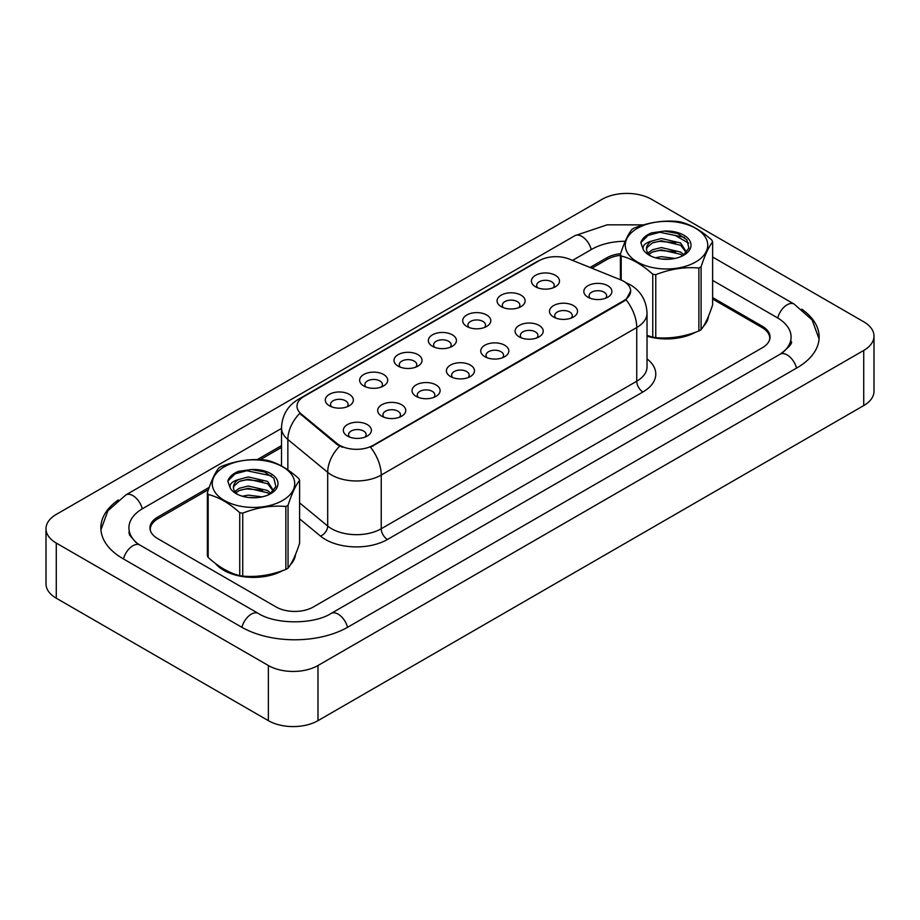 <?xml version="1.0" encoding="UTF-8"?>
<svg xmlns="http://www.w3.org/2000/svg" width="920" height="920" viewBox="0 0 920 920"><rect width="100%" height="100%" fill="white"/><g stroke="black" fill="none" stroke-linecap="round" stroke-linejoin="round"><path stroke-width="1.38" d="M501.181 306.613L501.181 306.613A14.03 8.096 180 0 1 501.181 295.159A14.03 8.096 180 0 1 521.019 295.159A14.03 8.096 180 0 1 521.019 306.613A14.03 8.096 180 0 1 501.181 306.613M518.719 307.683A8.774 5.06 0 0 0 519.869 305.175A8.774 5.06 0 0 0 517.304 301.599A8.774 5.06 0 0 0 507.748 300.506A8.774 5.06 0 0 0 502.331 305.175A8.774 5.06 0 0 0 503.481 307.683M466.819 326.45L466.819 326.45A14.03 8.096 180 0 1 466.819 314.985A14.03 8.096 180 0 1 486.668 314.985A14.03 8.096 180 0 1 486.668 326.45A14.03 8.096 180 0 1 466.819 326.45M484.368 327.52A8.774 5.06 0 0 0 485.518 325.013A8.774 5.06 0 0 0 482.942 321.436A8.774 5.06 0 0 0 473.386 320.332A8.774 5.06 0 0 0 467.969 325.013A8.774 5.06 0 0 0 469.119 327.52M432.469 346.288L432.469 346.288A14.03 8.096 180 0 1 432.469 334.822A14.03 8.096 180 0 1 452.306 334.822A14.03 8.096 180 0 1 452.306 346.288A14.03 8.096 180 0 1 432.469 346.288M450.006 347.357A8.774 5.06 0 0 0 451.156 344.85A8.774 5.06 0 0 0 448.592 341.274A8.774 5.06 0 0 0 439.035 340.17A8.774 5.06 0 0 0 433.619 344.85A8.774 5.06 0 0 0 434.769 347.357M398.107 366.114L398.107 366.114A14.03 8.096 180 0 1 398.107 354.66A14.03 8.096 180 0 1 417.956 354.66A14.03 8.096 180 0 1 417.956 366.114A14.03 8.096 180 0 1 398.107 366.114M415.656 367.195A8.774 5.06 0 0 0 416.806 364.688A8.774 5.06 0 0 0 414.23 361.111A8.774 5.06 0 0 0 404.673 360.007A8.774 5.06 0 0 0 399.257 364.688A8.774 5.06 0 0 0 400.407 367.195M363.756 385.952L363.756 385.952A14.03 8.096 180 0 1 363.756 374.497A14.03 8.096 180 0 1 383.594 374.497A14.03 8.096 180 0 1 383.594 385.952A14.03 8.096 180 0 1 363.756 385.952M381.294 387.032A8.774 5.06 0 0 0 382.444 384.525A8.774 5.06 0 0 0 379.879 380.937A8.774 5.06 0 0 0 370.323 379.845A8.774 5.06 0 0 0 364.906 384.525A8.774 5.06 0 0 0 366.056 387.032M329.394 405.789L329.394 405.789A14.03 8.096 180 0 1 329.394 394.335A14.03 8.096 180 0 1 349.243 394.335A14.03 8.096 180 0 1 349.243 405.789A14.03 8.096 180 0 1 329.394 405.789M346.932 406.87A8.774 5.06 0 0 0 348.082 404.363A8.774 5.06 0 0 0 345.517 400.775A8.774 5.06 0 0 0 335.961 399.683A8.774 5.06 0 0 0 330.544 404.363A8.774 5.06 0 0 0 331.695 406.87M535.532 286.775L535.532 286.775A14.03 8.096 180 0 1 535.532 275.321A14.03 8.096 180 0 1 555.381 275.321A14.03 8.096 180 0 1 555.381 286.775A14.03 8.096 180 0 1 535.532 286.775M553.081 287.845A8.774 5.06 0 0 0 554.231 285.338A8.774 5.06 0 0 0 551.655 281.761A8.774 5.06 0 0 0 542.098 280.669A8.774 5.06 0 0 0 536.693 285.338A8.774 5.06 0 0 0 537.832 287.845M553.587 317.032L553.587 317.032A14.03 8.096 180 0 1 553.587 305.578A14.03 8.096 180 0 1 573.424 305.578A14.03 8.096 180 0 1 573.424 317.032A14.03 8.096 180 0 1 553.587 317.032M571.124 318.101A8.774 5.06 0 0 0 572.274 315.594A8.774 5.06 0 0 0 569.71 312.018A8.774 5.06 0 0 0 560.153 310.925A8.774 5.06 0 0 0 554.737 315.594A8.774 5.06 0 0 0 555.887 318.101M519.225 336.869L519.225 336.869A14.03 8.096 180 0 1 519.225 325.404A14.03 8.096 180 0 1 539.074 325.404A14.03 8.096 180 0 1 539.074 336.869A14.03 8.096 180 0 1 519.225 336.869M536.774 337.939A8.774 5.06 0 0 0 537.924 335.432A8.774 5.06 0 0 0 535.348 331.855A8.774 5.06 0 0 0 525.791 330.751A8.774 5.06 0 0 0 520.375 335.432A8.774 5.06 0 0 0 521.525 337.939M484.863 356.707L484.863 356.707A14.03 8.096 180 0 1 484.863 345.241A14.03 8.096 180 0 1 504.712 345.241A14.03 8.096 180 0 1 504.712 356.707A14.03 8.096 180 0 1 484.863 356.707M502.412 357.776A8.774 5.06 0 0 0 503.562 355.269A8.774 5.06 0 0 0 500.997 351.693A8.774 5.06 0 0 0 491.429 350.589A8.774 5.06 0 0 0 486.024 355.269A8.774 5.06 0 0 0 487.174 357.776M450.512 376.533L450.512 376.533A14.03 8.096 180 0 1 450.512 365.079A14.03 8.096 180 0 1 470.361 365.079A14.03 8.096 180 0 1 470.361 376.533A14.03 8.096 180 0 1 450.512 376.533M468.05 377.614A8.774 5.06 0 0 0 469.2 375.107A8.774 5.06 0 0 0 466.635 371.53A8.774 5.06 0 0 0 457.079 370.426A8.774 5.06 0 0 0 451.662 375.107A8.774 5.06 0 0 0 452.812 377.614M416.15 396.37L416.15 396.37A14.03 8.096 180 0 1 416.15 384.916A14.03 8.096 180 0 1 435.999 384.916A14.03 8.096 180 0 1 435.999 396.37A14.03 8.096 180 0 1 416.15 396.37M433.699 397.452A8.774 5.06 0 0 0 434.849 394.945A8.774 5.06 0 0 0 432.273 391.356A8.774 5.06 0 0 0 422.717 390.264A8.774 5.06 0 0 0 417.312 394.945A8.774 5.06 0 0 0 418.462 397.452M381.8 416.208L381.8 416.208A14.03 8.096 180 0 1 381.8 404.754A14.03 8.096 180 0 1 401.637 404.754A14.03 8.096 180 0 1 401.637 416.208A14.03 8.096 180 0 1 381.8 416.208M399.337 417.289A8.774 5.06 0 0 0 400.487 414.782A8.774 5.06 0 0 0 397.923 411.194A8.774 5.06 0 0 0 388.366 410.101A8.774 5.06 0 0 0 382.95 414.782A8.774 5.06 0 0 0 384.1 417.289M347.438 436.046L347.438 436.046A14.03 8.096 180 0 1 347.438 424.591A14.03 8.096 180 0 1 367.287 424.591A14.03 8.096 180 0 1 367.287 436.046A14.03 8.096 180 0 1 347.438 436.046M364.987 437.115A8.774 5.06 0 0 0 366.137 434.608A8.774 5.06 0 0 0 363.561 431.031A8.774 5.06 0 0 0 354.004 429.939A8.774 5.06 0 0 0 348.588 434.608A8.774 5.06 0 0 0 349.738 437.115M587.938 297.195L587.938 297.195A14.03 8.096 180 0 1 587.938 285.74A14.03 8.096 180 0 1 607.786 285.74A14.03 8.096 180 0 1 607.786 297.195A14.03 8.096 180 0 1 587.938 297.195M605.486 298.264A8.774 5.06 0 0 0 606.636 295.757A8.774 5.06 0 0 0 604.06 292.18A8.774 5.06 0 0 0 594.504 291.088A8.774 5.06 0 0 0 589.087 295.757A8.774 5.06 0 0 0 590.237 298.264M620.563 279.806A23.678 13.673 180 0 1 623.726 281.336A23.678 13.673 180 0 1 630.66 290.996A23.678 13.673 180 0 1 623.726 300.667L373.175 445.315A23.678 13.673 180 0 1 337.03 443.497L301.277 414.011A23.678 13.673 180 0 1 296.999 406.168A23.678 13.673 180 0 1 303.933 396.497L539.166 260.693A23.678 13.673 180 0 1 569.491 259.152L620.563 279.806M215.349 563.385A42.101 24.299 0 0 0 223.721 570.273A42.101 24.299 0 0 0 282.601 570.653A42.101 24.299 0 0 1 223.721 570.273A42.101 24.299 0 0 1 215.349 563.385M630.66 290.996L626.014 299.702L623.726 301.369L370.507 447.223A30.694 17.721 60 0 1 381.236 475.042A35.087 20.251 180 0 1 331.625 475.042A35.087 20.251 180 0 1 327.692 472.328L287.856 439.484A35.087 20.251 180 0 1 281.508 427.857L281.508 465.991M342.355 447.223L337.03 444.532L299.69 413.436A30.694 20.527 129.5 0 0 287.856 439.484L287.856 469.89M647.024 336.179A42.101 24.299 0 0 0 695.623 332.189A42.101 24.299 0 0 1 647.024 336.179M703.432 326.312A42.101 24.299 0 0 0 708.538 316.043A42.101 24.299 0 0 1 703.432 326.312M290.409 564.765A42.101 24.299 0 0 0 295.516 554.495A42.101 24.299 0 0 1 290.409 564.765M769.591 339.779A26.312 15.191 0 0 0 769.73 338.261A26.312 15.191 0 0 0 762.013 327.52L712.632 299.011M620.39 255.346A26.312 15.191 0 0 0 606.981 259.498L591.882 268.203M281.508 447.407L260.268 459.666M208.426 489.589L157.987 518.719A26.312 15.191 0 0 0 150.27 529.46A26.312 15.191 0 0 0 150.316 530.334M209.219 487.347L157.677 517.109A26.312 15.191 0 0 0 149.96 527.85A26.312 15.191 0 0 0 157.677 538.591L276.127 606.981A26.312 15.191 0 0 0 313.329 606.981L762.323 347.748A26.312 15.191 0 0 0 770.04 337.007A26.312 15.191 0 0 0 762.323 326.266L712.632 297.585M620.586 253.678A26.312 15.191 0 0 0 606.671 257.887L590.065 267.467M281.508 445.613L257.301 459.586M782.333 352.843A47.357 27.347 0 0 0 791.085 337.007A47.357 27.347 0 0 0 777.216 317.676L712.632 280.393M625.232 241.281A47.357 27.347 0 0 0 591.779 249.285L572.55 260.394M281.508 428.421L142.784 508.518A47.357 27.347 0 0 0 128.915 527.85A47.357 27.347 0 0 0 137.666 543.685M268.375 665.516A35.087 20.251 0 0 0 317.986 665.516L863.731 350.44A35.087 20.251 0 0 0 874 336.11A35.087 20.251 0 0 0 863.731 321.793L651.624 199.341A35.087 20.251 0 0 0 602.013 199.341L56.269 514.418A35.087 20.251 0 0 0 46 528.747A35.087 20.251 0 0 0 56.269 543.064L268.375 665.516L268.375 720.659A35.087 20.251 0 0 0 317.986 720.659L863.731 405.582A35.087 20.251 0 0 0 874 391.253L874 336.11M46 528.747L46 583.889A35.087 20.251 0 0 0 56.269 598.207L268.375 720.659M118.289 499.997A75.428 43.55 0 0 0 100.855 527.85A75.428 43.55 0 0 0 122.946 558.647L241.396 627.026A75.428 43.55 0 0 0 348.059 627.026L797.053 367.804A75.428 43.55 0 0 0 819.145 337.007A75.428 43.55 0 0 0 801.711 309.166M637.365 228.344A41.216 23.793 -0 0 0 637.365 262.005A41.216 23.793 -0 0 0 695.658 262.005A41.216 23.793 -0 0 0 695.658 228.344A41.216 23.793 -0 0 0 637.365 228.344M647.024 335.397L652.763 337.191A47.357 27.347 -0 0 0 655.764 337.651C670.082 338.905 684.457 336.685 698.889 330.981A47.357 27.347 -0 0 0 700.005 330.36A47.357 27.347 -0 0 0 701.086 329.716C704.915 324.909 708.768 316.618 712.632 304.819L712.632 241.856A47.357 27.347 -0 0 0 711.838 240.131C701.281 230.564 690.759 224.492 680.259 221.904A47.357 27.347 -0 0 0 677.269 221.433C662.825 220.202 648.45 222.421 634.144 228.102A47.357 27.347 -0 0 0 633.029 228.735A47.357 27.347 -0 0 0 631.948 229.379C628.072 234.243 624.231 242.535 620.39 254.276A47.357 27.347 -0 0 0 621.195 256.002L621.195 280.071M652.763 337.191L652.763 274.229C642.217 264.673 631.695 258.601 621.195 256.002M652.763 274.229A47.357 27.347 -0 0 0 655.764 274.689L655.764 337.651M698.889 330.981L698.889 268.019C684.572 266.765 670.197 268.996 655.764 274.689M698.889 268.019A47.357 27.347 -0 0 0 700.005 267.398A47.357 27.347 -0 0 0 701.086 266.754L701.086 329.716M675.119 258.416L661.319 256.657L655.339 257.761M669.311 259.221L661.031 258.957M683.962 254.943L680.685 252.08L661.319 247.56L652.337 249.803L647.887 253.103M682.617 255.84L680.685 254.345L661.319 249.837L652.337 252.08L648.887 254.322M686.561 252.321L680.685 242.983L661.319 238.475L651.567 241.097A20.044 11.58 -0 0 0 646.461 248.814A20.044 11.58 -0 0 0 650.923 256.082M686.366 252.747L680.685 245.26L661.319 240.741L652.337 242.983L647.151 247.411L646.495 249.469M682.835 255.725L688.896 248.135L686.872 239.809L677.615 233.53L664.401 231.081L651.463 232.875C645.679 235.313 642.125 238.556 640.814 242.615L643.344 249.78A24.506 14.145 -0 0 0 649.186 255.173A24.506 14.145 -0 0 0 683.836 255.173A24.506 14.145 -0 0 0 688.723 239.2A24.506 14.145 -0 0 0 664.401 231.081M643.344 249.78C642.148 245.881 644.897 242.995 651.567 241.097M620.39 279.737L620.39 254.276M712.632 241.856C708.803 246.652 704.95 254.955 701.086 266.754M675.728 251.827L659.766 250.458L653.407 251.608M675.728 242.73L659.766 241.362L653.407 242.512M684.469 237.371L659.766 232.265L648.071 235.405L640.814 242.615M224.342 466.796A41.216 23.793 -0 0 0 224.342 500.457A41.216 23.793 -0 0 0 282.635 500.457A41.216 23.793 -0 0 0 282.635 466.796A41.216 23.793 -0 0 0 224.342 466.796M219.995 467.187A47.357 27.347 -0 0 0 218.914 467.831C215.05 472.696 211.197 480.999 207.368 492.729A47.357 27.347 -0 0 0 208.161 494.466L208.161 557.416C218.661 566.95 229.183 573.022 239.74 575.644A47.357 27.347 -0 0 0 242.73 576.115C257.048 577.357 271.423 575.138 285.855 569.434A47.357 27.347 -0 0 0 286.971 568.813A47.357 27.347 -0 0 0 288.052 568.169C291.893 563.373 295.745 555.07 299.609 543.271L299.609 480.32A47.357 27.347 -0 0 0 298.804 478.584C288.259 469.027 277.736 462.955 267.237 460.356A47.357 27.347 -0 0 0 264.236 459.897C249.803 458.666 235.428 460.885 221.111 466.566A47.357 27.347 -0 0 0 219.995 467.187M239.74 575.644L239.74 512.693C229.183 503.125 218.661 497.053 208.161 494.466M239.74 512.693A47.357 27.347 -0 0 0 242.73 513.153L242.73 576.115M285.855 569.434L285.855 506.483C271.549 505.229 257.174 507.449 242.73 513.153M285.855 506.483A47.357 27.347 -0 0 0 286.971 505.862A47.357 27.347 -0 0 0 288.052 505.218L288.052 568.169M207.368 492.729L207.368 555.691A47.357 27.347 -0 0 0 208.161 557.416M262.096 496.88L248.296 495.121L242.316 496.225M256.289 497.685L247.997 497.421M270.94 493.396L267.662 490.532L248.296 486.024L239.315 488.267L234.864 491.556M269.583 494.293L267.662 492.809L248.296 488.301L239.315 490.532L235.853 492.775M273.539 490.774L267.662 481.436L248.296 476.928L238.544 479.55A20.044 11.58 -0 0 0 233.439 487.266A20.044 11.58 -0 0 0 237.889 494.546M273.332 491.211L267.662 483.713L248.296 479.205L239.315 481.436L234.117 485.875L233.473 487.922M269.813 494.178L275.873 486.599L273.849 478.262L264.58 471.983L251.367 469.534L238.429 471.339C232.645 473.777 229.103 477.02 227.792 481.068L230.322 488.244A24.506 14.145 -0 0 0 236.164 493.637A24.506 14.145 -0 0 0 270.813 493.637A24.506 14.145 -0 0 0 275.701 477.652A24.506 14.145 -0 0 0 251.367 469.534M230.322 488.244C229.126 484.345 231.863 481.447 238.544 479.55M299.609 480.32C295.768 485.116 291.927 493.419 288.052 505.218M262.706 490.279L246.732 488.911L240.384 490.072M262.706 481.183L246.732 479.815L240.384 480.976M271.446 475.835L246.732 470.729L235.048 473.869L227.792 481.068M373.175 445.315L373.175 446.027M337.03 443.497L337.03 444.532M301.277 414.011L301.277 415.046M623.726 300.667L623.726 301.369M647.024 358.88A43.849 25.323 180 0 1 642.942 391.966L387.447 539.488A8.774 5.06 60 0 1 381.236 528.747L636.744 381.225A35.087 20.251 0 0 0 647.024 366.907L647.024 313.202A35.087 20.251 180 0 1 636.744 327.52A30.694 17.721 -120 0 0 626.014 299.702M387.447 539.488A43.849 25.323 180 0 1 325.427 539.488A43.849 25.323 180 0 1 320.516 536.107L299.609 518.868M339.652 446.154A30.694 20.527 129.5 0 0 327.692 472.328L327.692 526.044A35.087 20.251 0 0 0 331.625 528.747A35.087 20.251 0 0 0 381.236 528.747L381.236 475.042L636.744 327.52L636.744 381.225A8.774 5.06 60 0 0 642.942 391.966M647.024 313.202C646.426 300.587 640.883 291.123 630.384 284.82L625.956 282.67A30.694 14.375 112 0 0 625.543 282.52M301.323 398.291A30.694 17.721 -120 0 0 298.137 399.487C287.649 405.789 282.106 415.253 281.508 427.857M298.137 399.487L536.59 261.82A30.694 17.721 60 0 1 538.913 260.832M299.609 502.883L327.692 526.044A8.774 5.865 -50.5 0 1 320.516 536.107M347.53 627.325A14.03 8.107 -120 0 0 331.119 613.444C313.869 624.599 275.586 624.599 258.336 613.444L139.886 545.054L135.746 542.305L129.501 534.945L128.915 532.151M241.925 627.325A14.03 8.107 -60 0 1 251.321 614.134A14.03 8.107 -60 0 1 258.336 613.444M123.475 558.946A14.03 8.107 -60 0 1 132.859 545.755A14.03 8.107 -60 0 1 139.886 545.054M100.924 529.828L107.916 510.749L125.844 494.925A14.03 8.107 60 0 1 142.266 508.829M125.844 494.925L574.851 235.704A14.03 8.107 60 0 1 591.261 249.596M819.076 338.985L812.084 319.907L794.155 304.094A14.03 8.107 120 0 0 787.14 304.784A14.03 8.107 120 0 0 777.733 317.986M796.524 368.103A14.03 8.107 -120 0 0 780.114 354.223L331.119 613.444M317.986 720.659L317.986 665.516M56.269 598.207L56.269 543.064M863.731 405.582L863.731 350.44M157.677 518.903L157.677 517.109M606.671 259.67L606.671 257.887M762.323 327.704L762.323 326.266M536.59 261.82L542.213 259.198M769.73 338.261L769.73 339.33M150.27 529.46L150.27 530.173M791.085 341.308C793.04 342.723 789.383 347.035 780.114 354.223M675.706 235.704L688.723 243.225M712.632 257.025L794.155 304.094M574.851 235.704L607.143 224.836L643.644 224.871"/></g></svg>
